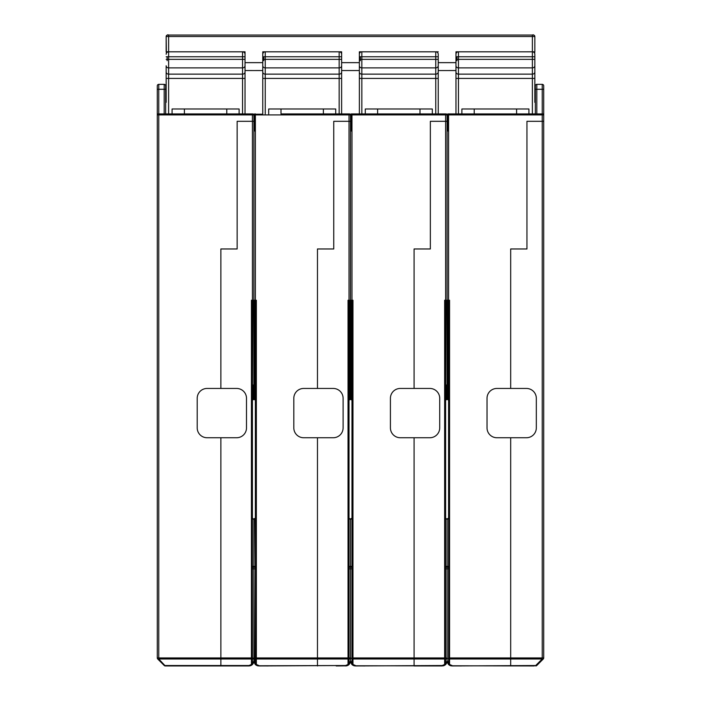 <?xml version="1.0" encoding="UTF-8"?>
<svg xmlns="http://www.w3.org/2000/svg" width="701" height="701" viewBox="0 0 701 701"><rect width="100%" height="100%" fill="white"/><g stroke="black" fill="none" stroke-linecap="round" stroke-linejoin="round"><path stroke-width="1.05" d="M438.23 71.449L438.23 54.275A2.462 2.462 180 0 0 435.768 51.813L361.839 51.813L435.768 51.813A2.462 2.462 180 0 1 438.23 54.266M491.217 51.804L499.103 51.804M526.95 51.804L534.837 51.813L534.635 53.294M534.837 51.813L455.974 51.804L455.974 56.001M245.026 71.449L245.026 51.804L166.163 51.804L166.163 36.531A1.481 1.481 180 0 1 167.635 35.05L533.365 35.05A1.481 1.481 180 0 1 534.837 36.531L534.837 51.804M167.635 35.05A1.481 1.481 180 0 0 166.163 36.531C166.917 34.98 167.741 34.489 168.626 35.05L168.626 36.531L166.163 36.531L166.365 53.294M201.897 51.804L209.783 51.804M166.163 51.813L174.05 51.804M242.599 51.813L245.026 51.813M438.23 51.804L359.368 51.804L359.368 70.538L341.632 70.538L341.632 51.804L262.77 51.804L262.77 113.921M339.205 51.813L341.632 51.804M262.77 51.813L265.188 51.813M298.258 51.804L306.144 51.804M394.856 51.804L402.742 51.804M435.812 51.813L438.23 51.813M359.368 51.804L361.795 51.813M455.974 51.813L458.401 51.813M455.974 51.804L455.974 113.921M262.77 51.804L262.77 54.275A2.462 2.462 180 0 1 265.232 51.813L339.161 51.813L265.232 51.813L265.232 56.746L262.77 56.746M245.026 56.746L242.555 56.746L242.555 51.813L168.626 51.813L242.555 51.813A2.462 2.462 180 0 1 245.026 54.266L245.026 51.804M341.632 71.449L341.632 70.538L359.368 70.538L359.368 113.921M207.067 388.45A9.858 9.858 0 0 0 197.209 398.308L197.209 427.882A9.858 9.858 0 0 0 207.067 437.739A9.858 9.858 0 0 1 197.209 427.882L197.209 398.308A9.858 9.858 0 0 1 207.067 388.45L236.64 388.45A9.858 9.858 0 0 1 246.498 398.308A9.858 9.858 0 0 0 236.64 388.45L207.067 388.45M246.498 398.308L246.498 427.882A9.858 9.858 0 0 1 236.64 437.739A9.858 9.858 0 0 0 246.498 427.882L246.498 398.308M236.64 437.739L207.067 437.739L220.868 437.739L220.868 665.95L165.296 665.95L220.868 665.95L220.868 437.739L236.64 437.739M303.673 388.45A9.858 9.858 0 0 0 293.815 398.308L293.815 427.882A9.858 9.858 0 0 0 303.673 437.739A9.858 9.858 0 0 1 293.815 427.882L293.815 398.308A9.858 9.858 0 0 1 303.673 388.45L333.247 388.45A9.858 9.858 0 0 1 343.104 398.308A9.858 9.858 0 0 0 333.247 388.45L303.673 388.45M343.104 398.308L343.104 427.882A9.858 9.858 0 0 1 333.247 437.739A9.858 9.858 0 0 0 343.104 427.882L343.104 398.308M333.247 437.739L303.673 437.739L317.474 437.739L317.474 665.95L317.474 437.739L333.247 437.739M400.28 388.45A9.858 9.858 0 0 0 390.422 398.308L390.422 427.882A9.858 9.858 0 0 0 400.28 437.739A9.858 9.858 0 0 1 390.422 427.882L390.422 398.308A9.858 9.858 0 0 1 400.28 388.45L429.853 388.45A9.858 9.858 0 0 1 439.711 398.308A9.858 9.858 0 0 0 429.853 388.45L400.28 388.45M439.711 398.308L439.711 427.882A9.858 9.858 0 0 1 429.853 437.739A9.858 9.858 0 0 0 439.711 427.882L439.711 398.308M429.853 437.739L400.28 437.739L414.081 437.739L414.081 665.95L414.081 437.739L429.853 437.739M496.886 388.45A9.858 9.858 0 0 0 487.029 398.308L487.029 427.882A9.858 9.858 0 0 0 496.886 437.739A9.858 9.858 0 0 1 487.029 427.882L487.029 398.308A9.858 9.858 0 0 1 496.886 388.45L526.46 388.45A9.858 9.858 0 0 1 536.318 398.308A9.858 9.858 0 0 0 526.46 388.45L496.886 388.45M536.318 398.308L536.318 427.882A9.858 9.858 0 0 1 526.46 437.739A9.858 9.858 0 0 0 536.318 427.882L536.318 398.308M526.46 437.739L496.886 437.739L510.687 437.739L510.687 665.95L510.687 437.739L526.46 437.739M165.664 89.272L165.664 113.921L164.192 113.921L164.192 84.348A1.481 1.481 0 0 1 165.664 85.82L165.664 89.272L158.768 89.272L158.768 113.921L164.192 113.921M166.391 113.921L165.664 113.764M157.313 114.701L157.287 114.903A0.981 0.981 -178.9 0 1 158.277 113.921L157.287 114.903A0.981 0.981 -178.9 0 1 158.277 113.921L252.912 113.921A0.981 0.981 -27.4 0 1 253.893 114.903L253.893 300.23A0.981 0.981 -145.2 0 1 252.912 301.211L253.893 300.23L253.893 398.808A0.981 0.981 0 0 1 252.912 399.789L252.413 399.789L252.912 301.211L252.413 301.211L252.413 385.007M239.111 113.921L226.782 113.921L226.782 108.988L239.111 108.988L239.111 113.921M226.782 108.988L184.398 108.988L184.398 113.921L226.782 113.921M184.398 113.921L172.078 113.921L172.078 108.988L184.398 108.988M157.287 91.735L157.287 85.82A1.481 1.481 0 0 1 158.768 84.348L164.192 84.348A1.481 1.481 0 0 1 165.664 85.82M157.287 85.82L157.287 299.739M157.287 96.668L157.287 108.988M157.287 113.921L157.287 657.941L157.287 568.853L157.287 657.941L158.768 657.941L158.768 658.993A1.481 0.85 135 0 1 157.725 658.993L157.725 658.993A1.481 1.481 0 0 1 157.287 657.941L157.287 641.301M157.287 301.211L157.287 565.891M157.287 567.372L157.287 616.661M157.287 147.429L157.287 129.694L157.287 147.429M157.287 607.793L157.287 625.537L157.287 607.793M253.78 662.059L252.272 664.679L248.969 665.95L165.296 665.95A1.481 1.481 0 0 1 164.253 665.521L157.725 658.993L164.253 665.521A1.481 0.85 -45 0 0 165.296 665.521L248.969 665.521L251.431 664.478A0.981 0.701 0 0 0 252.413 663.786L252.413 664.101A0.981 0.981 0 0 1 252.045 664.872L251.072 665.477M237.14 121.308L253.893 121.308L237.14 121.308L237.14 248.969L220.868 248.969L220.868 388.45L220.868 248.969L237.14 248.969L237.14 121.308M248.969 665.521L220.868 665.95L248.995 665.95L252.045 664.872L251.431 664.478L251.431 300.23L252.413 301.211L252.413 657.941L252.413 399.789M158.768 113.921L158.768 657.941L252.413 657.941L252.413 663.786L252.413 658.292A0.981 0.701 180 0 1 251.431 658.993L158.768 658.993L165.296 665.95L166.654 665.95M252.413 567.372L253.893 565.891L253.893 657.941A1.481 1.043 180 0 1 252.413 658.993M252.413 657.941L255.374 658.554L253.893 658.186L253.893 661.017L255.734 664.863L258.827 665.95L345.575 665.521L348.038 664.478A0.981 0.701 0 0 0 349.019 663.786L349.019 664.101A0.981 0.981 0 0 1 348.651 664.872L347.678 665.477M254.27 518.582L253.893 568.853L253.893 565.891L253.893 568.853L252.413 568.853M252.965 567.267A1.481 1.481 0 0 0 253.447 566.951A1.481 1.481 0 0 1 252.965 567.267M255.374 567.372L253.893 565.891A1.481 1.481 0 0 1 253.771 566.478A1.481 1.481 0 0 0 253.893 565.891L253.893 519.564L252.413 518.083L253.893 519.564L255.374 518.083L255.374 568.853L253.893 568.853L254.314 663.006M253.867 300.449L253.893 114.903A0.981 0.981 0 0 0 252.912 113.921M253.893 365.782L253.893 337.654M253.893 294.446L253.893 286.429L253.893 294.446M253.893 284.948L253.893 274.109M253.893 230.489L253.893 147.429L253.893 230.489M253.893 129.694L253.893 121.308M253.893 242.064L253.893 259.808L253.893 242.064M250.082 665.819L251.028 665.494M252.754 664.171L252.211 664.732M251.624 665.17L250.765 665.608M252.29 664.653L253.893 661.025L254.305 662.997M250.704 665.635L251.72 665.109M252.413 664.101A0.981 0.981 0 0 1 252.045 664.872L253.893 661.017A1.481 0.692 0 0 0 255.374 661.718L255.374 568.853M245.516 113.921L246.997 113.921M249.985 665.845L239.602 665.95M220.868 665.95L174.041 665.95M158.706 659.974L164.253 665.521M323.389 108.988L281.005 108.988L281.005 113.921L349.519 113.921L323.389 113.921L323.389 108.988L335.718 108.988L335.718 113.921L335.718 108.988M254.884 113.921L255.374 113.921L255.374 114.903L253.893 114.903A0.981 0.981 -179.4 0 1 254.884 113.921A0.981 0.981 -179.4 0 0 253.893 114.903L157.287 114.903M281.005 113.921L323.389 113.921M333.746 121.308L349.019 121.308L333.746 121.308L333.746 248.969L317.474 248.969L317.474 388.45L317.474 248.969L333.746 248.969L333.746 121.308M252.912 399.789L252.912 385.007L255.374 385.007L255.374 301.211L256.356 300.23L256.356 657.941L349.019 657.941L349.019 663.786L349.019 658.292A0.981 0.701 180 0 1 348.038 658.993L256.356 658.993A0.981 0.701 180 0 1 255.374 658.292L255.374 301.211L253.893 300.23L256.356 300.23M349.019 625.038L349.019 608.284M349.019 568.853L349.019 567.372L350.5 565.891L350.5 568.853L349.019 568.853L349.019 385.007L349.519 385.007L349.519 301.211L350.5 300.23A0.981 0.981 -135.2 0 1 349.519 301.211L349.019 301.211L349.019 385.007M350.386 662.059L348.879 664.679L345.575 665.95L348.651 664.872L348.038 664.478L348.038 300.23L349.019 301.211L349.019 657.941L350.5 657.941L350.5 661.017L350.5 657.941A1.481 1.043 180 0 1 349.019 658.993M350.5 639.829L350.5 519.564L350.5 661.017L352.34 664.863L355.425 665.95L442.173 665.521L444.644 664.478A0.981 0.701 0 0 0 445.626 663.786L445.626 664.101A0.981 0.981 0 0 1 445.258 664.872L444.285 665.477M349.571 567.267A1.481 1.481 0 0 0 350.053 566.951A1.481 1.481 0 0 1 349.571 567.267M350.5 129.694L350.5 385.007L351.981 385.007L351.981 567.372L350.5 565.891A1.481 1.481 0 0 1 350.377 566.478A1.481 1.481 0 0 0 350.5 565.891L350.5 519.564L349.019 518.083L350.5 519.564L350.5 618.142M349.519 113.921A0.981 0.981 -24.7 0 1 350.5 114.903L350.5 121.308L349.019 121.308L350.5 121.308L350.5 114.903A0.981 0.981 0 0 0 349.519 113.921L342.123 113.921M350.474 300.449L350.5 121.308M349.519 399.789L349.519 385.007L350.5 385.007L350.5 398.808A0.981 0.981 0 0 1 349.519 399.789L349.019 399.789M350.5 387.469L350.5 337.654M350.5 294.446L350.5 284.948L350.5 294.446M350.5 263.261L350.5 274.109M350.5 147.429L350.5 114.903A0.981 0.981 -168.2 0 1 351.481 113.921L446.116 113.921L419.995 113.921L419.995 108.988L432.315 108.988L432.315 113.921M346.688 665.819L347.635 665.494M349.361 664.171L348.818 664.732M348.231 665.17L347.372 665.608M348.896 664.653L350.5 661.025L350.912 662.997M345.575 665.521L257.521 665.775M347.31 665.635L348.327 665.109M349.019 664.101A0.981 0.981 0 0 1 348.651 664.872L350.5 661.017L350.921 663.006M268.685 113.921L268.685 108.988L281.005 108.988M255.374 385.007L255.374 399.789L254.884 399.789A0.981 0.981 0 0 1 253.893 398.808L253.92 300.44M253.893 300.23A0.981 0.981 89.8 0 0 254.884 301.211A0.981 0.981 89.8 0 1 253.893 300.23L252.413 300.23L252.413 113.921M255.374 399.789L255.374 518.083M255.374 663.672L255.374 656.46M260.798 658.554L256.356 658.554L256.356 657.941L256.356 664.478L258.827 665.521M255.401 664.338L255.734 664.863A0.981 0.981 0 0 1 255.374 664.101A0.981 0.981 0 0 0 255.742 664.872L256.356 664.478A0.981 0.701 0 0 1 255.374 663.786M255.909 664.995L257.355 665.722M254.332 566.943A1.481 1.481 0 0 0 254.884 567.284A1.481 1.481 0 0 1 254.332 566.943M268.185 665.95L257.802 665.845M255.059 664.206L253.893 661.104M346.592 665.845L336.208 665.95M419.995 108.988L377.611 108.988L377.611 113.921L351.981 113.921L351.981 114.903L349.019 114.903L349.019 113.921M377.611 113.921L419.995 113.921M430.344 121.308L445.626 121.308L430.344 121.308L430.344 248.969L414.081 248.969L414.081 388.45L414.081 248.969L430.344 248.969L430.344 121.308M351.981 385.007L351.981 301.211L352.962 300.23L352.962 657.941L445.626 657.941L445.626 663.786L445.626 658.292A0.981 0.701 180 0 1 444.644 658.993L352.962 658.993A0.981 0.701 180 0 1 351.981 658.292L351.981 301.211L351.481 301.211A0.981 0.981 89.8 0 1 350.5 300.23L352.962 300.23M445.626 625.038L445.626 608.284M445.626 568.853L445.626 567.372L447.107 565.891L447.107 568.853L445.626 568.853L445.626 518.083L447.107 519.564L447.107 657.941A1.481 1.043 180 0 1 445.626 658.993L445.626 657.941L448.587 658.554L447.107 658.186L447.107 661.017L448.947 664.863L452.031 665.95L535.704 665.521L542.232 658.993L542.232 657.941L543.713 657.941L543.713 625.537M446.993 662.059L445.485 664.679L442.173 665.95L445.258 664.872L444.644 664.478L444.644 300.23L445.626 300.23L445.626 114.903L447.107 114.903A0.981 0.981 -168.2 0 1 448.088 113.921L542.232 113.921L542.232 89.272L535.336 89.272L535.336 85.82L535.336 113.921L516.602 113.921L516.602 108.988L474.218 108.988L474.218 113.921L448.587 113.921L448.587 114.903L447.107 114.903L447.107 121.308L447.107 114.903A0.981 0.981 0 0 0 446.116 113.921A0.981 0.981 -24.7 0 1 447.107 114.903L447.107 121.308L445.626 121.308L447.107 121.308L447.107 398.808A0.981 0.981 0 0 1 446.116 399.789L445.626 399.789L446.116 301.211L447.107 300.23A0.981 0.981 -135.1 0 1 446.116 301.211L445.626 301.211L445.626 385.007M444.644 300.23L445.626 301.211L445.626 657.941M445.626 664.101A0.981 0.981 0 0 1 445.258 664.872L447.107 661.017L447.107 519.564L445.626 518.083M446.178 567.267A1.481 1.481 0 0 0 446.66 566.951A1.481 1.481 0 0 1 446.178 567.267M448.587 567.372L447.107 565.891A1.481 1.481 0 0 1 446.984 566.478A1.481 1.481 0 0 0 447.107 565.891L447.107 519.564L447.107 568.853L448.587 568.853L448.587 607.793M447.08 300.449L447.107 121.308M447.107 365.782L447.107 337.654M447.107 294.446L447.107 286.429L447.107 294.446M447.107 274.109L447.107 284.948M443.295 665.819L444.241 665.494M445.967 664.171L445.424 664.732M444.837 665.17L443.978 665.608M445.503 664.653L447.107 661.025L447.518 662.997M442.173 665.521L414.081 665.95L442.2 665.95M443.908 665.635L444.933 665.109M443.198 665.845L354.128 665.775M446.116 113.921L438.73 113.921M442.173 665.95L432.815 665.95M365.282 113.921L365.282 108.988L377.611 108.988M350.5 385.007L350.5 300.23L351.481 301.211L351.481 399.789A0.981 0.981 0 0 1 350.5 398.808L350.5 385.007M350.5 286.429L350.5 261.78M350.526 300.44L349.019 300.23L349.019 114.903L255.374 114.903L255.374 301.211M351.981 658.257L351.981 663.786A0.981 0.701 0 0 0 352.962 664.478L355.425 665.521M351.981 567.372L351.981 658.292M350.877 518.582L350.5 519.564L351.981 518.083M357.396 658.554L352.962 658.554L352.962 657.941L352.962 664.478L352.349 664.872A0.981 0.981 0 0 1 351.981 664.101A0.981 0.981 0 0 0 352.349 664.872L352.007 664.338M352.515 664.995L353.961 665.722M354.066 665.757L352.778 665.179L354.066 665.757M364.792 665.95L354.408 665.845M351.481 399.789L351.981 399.789L351.481 399.789A0.981 0.981 0 0 1 350.5 398.808M350.5 657.941L351.981 658.554L350.5 658.186L350.5 661.017A1.481 0.692 0 0 0 351.981 661.718M350.938 566.943A1.481 1.481 0 0 0 351.49 567.284A1.481 1.481 0 0 1 350.938 566.943M351.665 664.206L350.5 661.104M535.336 85.82A1.481 1.481 0 0 1 536.808 84.348L542.232 84.348L542.232 89.272L543.713 89.272L543.713 85.82L543.713 121.308L526.95 121.308L542.232 121.308L542.232 113.921L542.723 113.921L535.336 113.921M474.218 113.921L516.602 113.921M526.95 121.308L526.95 248.969L510.687 248.969L510.687 388.45L510.687 248.969L526.95 248.969L526.95 121.308M542.723 113.921A0.981 0.981 -24.7 0 1 543.713 114.903L448.587 114.903L448.587 301.211L449.569 300.23L449.569 657.941L542.232 657.941L542.232 121.308L543.713 121.308L543.713 657.941A1.481 1.481 0 0 1 543.275 658.993A1.481 1.481 0 0 0 543.713 657.941L543.275 658.993A1.481 0.85 -135 0 1 542.232 658.993L449.569 658.993A0.981 0.701 180 0 1 448.587 658.292L448.587 301.211L448.088 301.211A0.981 0.981 89.8 0 1 447.107 300.23L449.569 300.23M543.713 567.372L543.713 607.793M543.713 237.402L543.713 235.659M543.713 220.876L543.713 218.87M543.713 211.229L543.713 201.844M543.713 216.039L543.713 212.447M542.232 84.348A1.481 1.481 0 0 1 543.713 85.82M543.275 658.993L536.747 665.521L543.275 658.993A1.481 1.481 0 0 0 543.713 657.941A1.481 1.481 0 0 1 543.441 658.791M534.609 113.921L535.336 113.764M534.346 665.95L450.734 665.775M516.602 108.988L528.922 108.988L528.922 113.921M461.889 108.988L461.889 113.921L461.889 108.988L474.218 108.988M543.713 114.903L543.713 121.308M446.116 399.789L446.116 385.007L447.107 385.007L447.107 300.23L448.088 301.211L448.088 385.007L448.587 385.007M447.483 518.582L447.107 519.564L448.587 518.083L448.587 399.789L448.088 399.789L448.088 385.007L447.107 385.007L447.107 398.808A0.981 0.981 0 0 0 448.088 399.789A0.981 0.981 0 0 1 447.107 398.808M447.133 300.44L445.626 300.23L445.626 301.211M448.587 658.257L448.587 663.786A0.981 0.701 0 0 0 449.569 664.478L452.031 665.521M448.587 656.46L448.587 625.537M454.003 658.554L449.569 658.554L449.569 657.941L449.569 664.478L448.955 664.872A0.981 0.981 0 0 1 448.587 664.101A0.981 0.981 0 0 0 448.955 664.872L448.614 664.338M450.936 665.827L449.84 665.433M449.122 664.995L450.568 665.722M450.673 665.757L449.385 665.179L450.673 665.757M461.398 665.95L451.015 665.845M450.971 665.836L450.235 665.608M448.587 399.789L448.088 399.789M447.536 566.943A1.481 1.481 0 0 0 448.088 567.284A1.481 1.481 0 0 1 447.536 566.943M445.626 662.068A1.481 1.043 0 0 0 447.107 661.017L447.527 663.006M448.272 664.206L447.107 661.104M536.747 665.521A1.481 1.481 0 0 1 535.704 665.95L535.704 665.521A1.481 0.85 45 0 0 536.747 665.521M166.163 102.346L166.163 72.019A2.462 2.138 0 0 0 168.626 74.148L168.626 113.921M166.163 59.357L168.626 59.357L168.626 67.892A2.462 2.138 180 0 1 166.163 65.754L166.163 90.981M166.163 65.754L166.163 72.019M245.026 90.981L245.026 77.855M262.77 77.855L262.77 70.547L245.026 70.538L245.026 113.921M166.163 54.275A2.462 2.462 180 0 1 168.626 51.813L168.626 36.531L532.374 36.531L532.374 35.05C533.259 34.489 534.083 34.98 534.837 36.531L532.374 36.531L532.374 51.813L458.445 51.813L532.374 51.813A2.462 2.462 180 0 1 534.837 54.275L534.837 102.346M167.145 56.983L167.145 60.68M341.632 90.981L341.632 77.855M341.632 70.538L341.632 113.921M339.161 51.813A2.462 2.462 180 0 1 341.632 54.266A2.462 2.462 180 0 0 339.161 51.813L339.161 56.746L265.232 56.746L265.232 59.357L339.161 59.357L339.161 56.746L341.632 56.746M263.751 56.983L263.751 60.68M359.368 77.855L359.368 70.538M438.23 102.346L438.23 77.855M455.974 90.981L455.974 70.547L438.23 70.547L438.23 113.921M359.368 54.275A2.462 2.462 180 0 1 361.839 51.813L361.839 56.746L359.368 56.746M360.358 56.983L360.358 60.68M534.837 90.981L534.837 77.855M534.837 56.001L534.837 54.275A2.462 2.462 180 0 0 532.374 51.813L532.374 56.746L455.974 56.746M534.837 71.449L534.837 60.68M455.974 54.275A2.462 2.462 180 0 1 458.445 51.813L458.445 59.357L532.374 59.357L532.374 56.746L534.837 56.746M456.964 56.983L456.964 60.68M438.23 70.547L455.974 70.538M245.026 70.547L262.77 70.538M438.23 62.652L455.974 62.652M341.632 62.652L359.368 62.652M245.026 62.652L262.77 62.652M158.768 84.348L158.768 89.272L157.287 89.272M251.431 300.23L252.413 300.23L252.413 301.211M252.413 662.068A1.481 1.043 0 0 0 253.893 661.017L253.788 662.024M255.374 114.202L262.27 114.202M255.374 657.941L256.356 657.941M348.038 300.23L349.019 300.23L349.019 301.211M349.019 662.068A1.481 1.043 0 0 0 350.5 661.017L350.395 662.024M254.884 131.087L254.884 114.903M254.884 301.211L254.884 399.789A0.981 0.981 0 0 1 253.893 398.808M351.981 114.202L358.877 114.202M350.5 114.903A0.981 0.981 -168.2 0 1 351.481 113.921M351.981 301.211L351.981 114.903L445.626 114.903L445.626 113.921M351.981 657.941L352.962 657.941M351.481 131.087L351.481 114.903M351.981 607.793L351.981 568.853L350.5 568.853M351.981 625.537L351.981 658.554M448.587 114.202L455.484 114.202M447.107 114.903A0.981 0.981 -168.2 0 1 448.088 113.921M448.587 657.941L449.569 657.941M536.808 84.348L536.808 113.921M448.088 131.087L448.088 114.903M447.001 662.024L447.107 661.017A1.481 0.692 0 0 0 448.587 661.718L448.587 658.554M245.026 78.416L166.163 78.416M242.555 51.813A2.462 2.462 180 0 1 245.026 54.266M168.626 51.813L168.626 56.746L166.163 56.746M242.555 56.746L168.626 56.746L168.626 59.357L242.555 59.357L242.555 56.746M245.026 65.754A2.462 2.138 180 0 1 242.555 67.892L242.555 59.357L245.026 59.357M242.555 67.892L168.626 67.892L168.626 74.148L242.555 74.148L242.555 67.892M242.555 113.921L242.555 74.148A2.462 2.138 0 0 0 245.026 72.019M341.632 78.416L339.161 78.416L339.161 74.148L265.232 74.148L265.232 113.921M339.161 113.921L339.161 78.416L262.77 78.416M341.632 65.754A2.462 2.138 180 0 1 339.161 67.892L339.161 59.357L341.632 59.357M262.77 59.357L265.232 59.357L265.232 74.148A2.462 2.138 0 0 1 262.77 72.019M341.632 72.019A2.462 2.138 0 0 1 339.161 74.148L339.161 67.892L265.232 67.892A2.462 2.138 180 0 1 262.77 65.754M438.23 78.416L435.768 78.416L435.768 74.148L361.839 74.148L361.839 113.921M435.768 113.921L435.768 78.416L359.368 78.416M438.23 56.746L361.839 56.746L361.839 59.357L435.768 59.357L435.768 51.813M438.23 65.754A2.462 2.138 180 0 1 435.768 67.892L435.768 59.357L438.23 59.357M359.368 59.357L361.839 59.357L361.839 74.148A2.462 2.138 0 0 1 359.368 72.019M438.23 72.019A2.462 2.138 0 0 1 435.768 74.148L435.768 67.892L361.839 67.892A2.462 2.138 180 0 1 359.368 65.754M534.837 78.416L532.374 78.416L532.374 74.148L458.445 74.148L458.445 113.921M532.374 113.921L532.374 78.416L455.974 78.416M534.837 65.754A2.462 2.138 180 0 1 532.374 67.892L532.374 59.357L534.837 59.357M455.974 59.357L458.445 59.357L458.445 74.148A2.462 2.138 0 0 1 455.974 72.019M534.837 72.019A2.462 2.138 0 0 1 532.374 74.148L532.374 67.892L458.445 67.892A2.462 2.138 180 0 1 455.974 65.754M253.587 662.734L252.807 664.11M253.893 661.017L253.78 662.077L251.054 665.486M350.193 662.734L349.413 664.11M350.5 661.017L350.386 662.077L347.661 665.486M256.697 665.468L255.804 664.916M255.33 664.504L256.732 665.486M446.8 662.734L446.02 664.11M447.107 661.017L446.993 662.077L444.268 665.486M353.304 665.468L352.41 664.916M351.937 664.504L353.339 665.486M449.911 665.468L449.008 664.916M448.544 664.504L449.946 665.486"/></g></svg>
